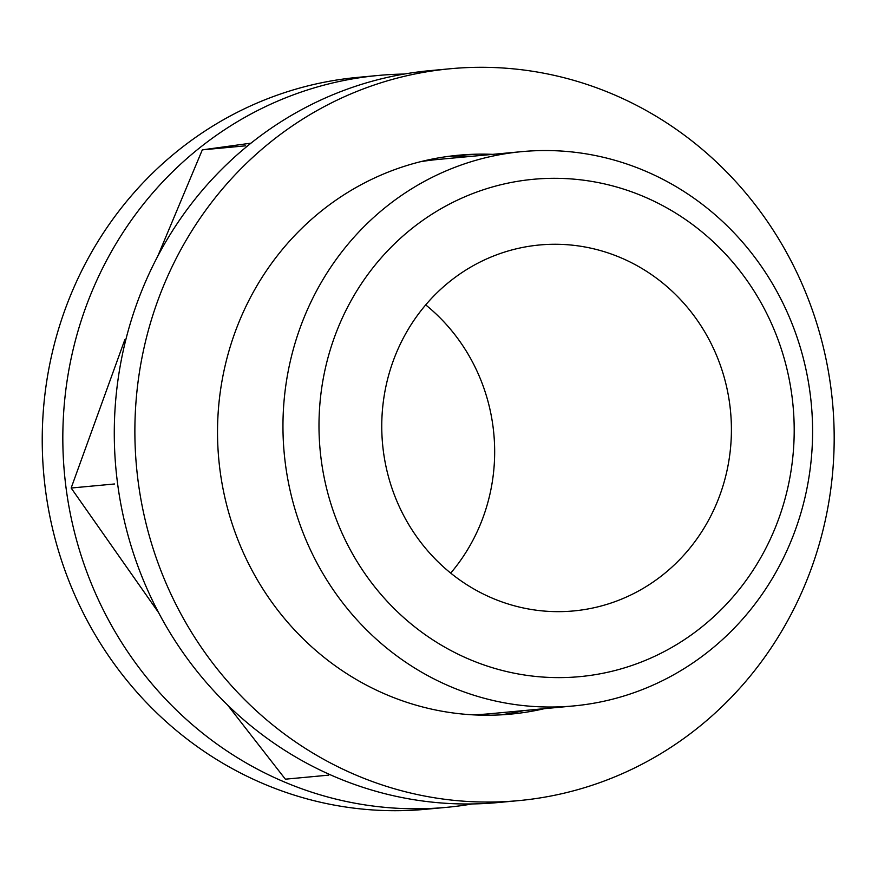 <?xml version="1.0" encoding="UTF-8"?>
<svg xmlns="http://www.w3.org/2000/svg" width="878" height="878" viewBox="0 0 878 878"><rect width="100%" height="100%" fill="white"/><g stroke="black" fill="none" stroke-linecap="round" stroke-linejoin="round"><path stroke-width="1.32" d="M157.733 256.255L202.313 149.864L250.976 143.158M328.723 775.142L285.361 779.181L227.512 704.935M158.633 612.69L71.151 488.025L124.775 339.841M450.71 573.104A183.765 174.744 84.7 0 0 481.824 520.72A183.765 174.744 84.7 0 0 425.698 304.896M202.313 149.864L245.675 145.814M71.151 488.025L114.513 483.976M718.566 498.638A183.765 174.744 84.7 0 0 539.52 244.984A183.765 174.744 84.7 0 0 382.589 444.191A183.765 174.744 84.7 0 0 573.641 610.934A183.765 174.744 84.7 0 0 718.566 498.638M776.745 524.023A249.758 237.499 84.7 0 0 523.914 180.374A249.758 237.499 84.7 0 0 369.1 579.491A249.758 237.499 84.7 0 0 776.745 524.023M793.141 535.843A278.359 264.695 84.7 0 0 521.927 151.631A278.359 264.695 84.7 0 0 284.22 453.355A278.359 264.695 84.7 0 0 573.619 705.934A278.359 264.695 84.7 0 0 793.141 535.843M521.927 151.631L438.1 159.445A278.359 264.695 84.7 0 0 420.386 161.739M471.958 714.78A278.359 264.695 84.7 0 0 489.792 713.759L573.619 705.934M492.668 154.352A280.664 266.89 84.7 0 0 458.47 155.23A280.664 266.89 84.7 0 0 218.798 459.457A280.664 266.89 84.7 0 0 510.59 714.132A280.664 266.89 84.7 0 0 544.371 708.667M472.09 156.273A280.664 266.89 84.7 0 0 448.197 156.405M500.273 714.879A280.664 266.89 84.7 0 0 523.782 710.587M616.06 95.581A367.531 349.499 84.7 0 0 450.403 68.736A367.531 349.499 84.7 0 0 136.54 467.129A367.531 349.499 84.7 0 0 518.657 800.626A367.531 349.499 84.7 0 0 830.566 490.758A367.531 349.499 84.7 0 0 616.06 95.581M450.403 68.736L429.814 70.657A367.531 349.499 84.7 0 0 115.951 469.05A367.531 349.499 84.7 0 0 498.067 802.547L518.657 800.626M472.243 803.941A367.531 349.499 -95.3 0 1 446.606 807.343L426.017 809.264A367.531 349.499 -95.3 0 1 43.9 475.777A367.531 349.499 -95.3 0 1 357.763 77.374L378.352 75.453A367.531 349.499 -95.3 0 1 404.176 74.059M446.606 807.343A367.531 349.499 -95.3 0 1 64.489 473.857A367.531 349.499 -95.3 0 1 378.352 75.453"/></g></svg>
